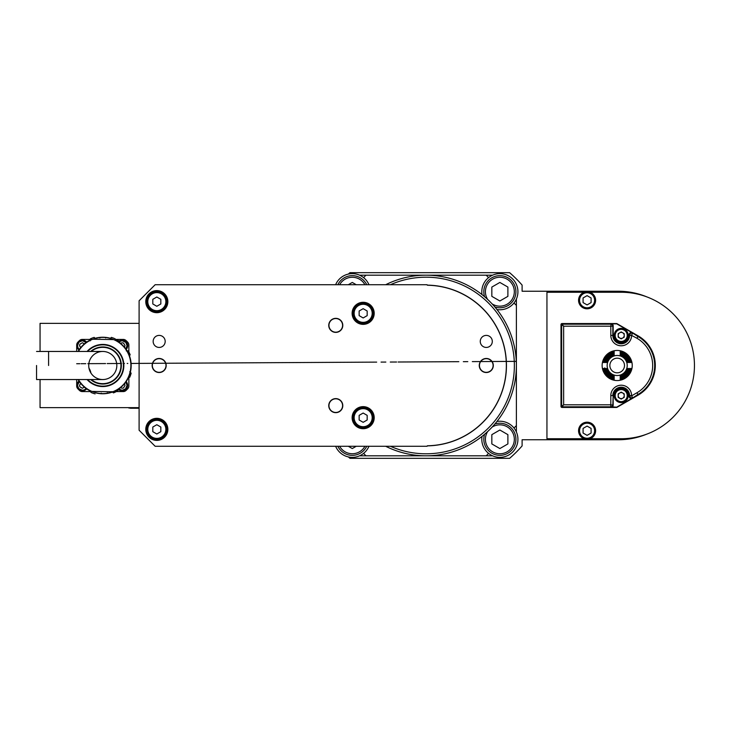 <?xml version="1.0" encoding="UTF-8"?>
<svg xmlns="http://www.w3.org/2000/svg" width="731" height="731" viewBox="0 0 731 731"><rect width="100%" height="100%" fill="white"/><g stroke="black" fill="none" stroke-linecap="round" stroke-linejoin="round"><path stroke-width="1.1" d="M464.962 295.16L460.932 293.076L464.962 295.16M471.367 299.098L470.143 298.285M476.347 290.472L472.71 288.16M390.409 446.275A88.305 88.305 0 0 0 491.789 306.517A88.305 88.305 0 0 0 390.409 284.724M427.279 285.136A80.373 80.373 0 0 1 495.682 405.687A80.373 80.373 0 0 1 427.279 445.864A80.373 80.373 0 0 0 494.887 407.039L492.475 410.785L494.887 407.039M385.694 284.724A90.306 90.306 0 0 1 504.28 410.658A90.306 90.306 0 0 1 385.694 446.275M504.088 410.996L504.28 410.658C500.214 417.273 500.214 417.273 504.28 410.658C500.214 417.273 500.214 417.273 504.28 410.658L504.481 410.319M506.437 406.71L507.122 405.339M504.28 410.658C507.981 403.823 507.981 403.823 504.28 410.658L504.509 410.265M496.45 404.325L498.496 400.36L496.45 404.325M621.204 388.581A7.027 7.027 0 0 0 614.177 395.599A7.027 7.027 0 0 0 621.204 402.626A7.027 7.027 0 0 0 628.221 395.599A7.027 7.027 0 0 0 621.204 388.581A23.081 23.081 0 0 0 624.594 388.325M622.702 338.005A3.006 3.006 0 0 1 618.188 335.401A3.006 3.006 0 0 1 621.204 332.386L621.204 332.386A3.006 3.006 0 0 1 622.702 338.005A3.006 3.006 0 0 1 621.204 338.407M491.835 287.073L491.835 296.347L499.867 300.98L507.89 296.347L507.89 287.073L499.867 282.44L491.835 287.073M484.616 296.74A16.055 16.055 0 0 1 499.867 275.651A16.055 16.055 0 0 1 515.922 291.687A16.055 16.055 0 0 1 494.841 306.956M492.557 275.194L365.966 275.194L363.636 277.515L365.061 278.94A18.065 18.065 0 0 0 335.63 284.724M516.388 299.016L516.388 305.384L514.057 303.063L512.641 304.48A18.065 18.065 0 0 0 512.641 278.94A18.065 18.065 0 0 0 482.04 294.63M359.597 455.806L365.966 455.806L363.636 453.485L365.061 452.06A18.065 18.065 0 0 0 368.945 446.275M348.331 446.275L352.287 448.56L356.244 446.275M366.743 446.275A16.055 16.055 0 0 1 337.832 446.275M335.63 446.275A18.065 18.065 0 0 0 365.061 452.06M516.388 431.984L516.388 425.616L514.057 427.937L512.641 426.52A18.065 18.065 0 0 0 496.952 421.467M491.835 434.653L491.835 443.927L499.867 448.56L507.89 443.927L507.89 434.653L499.867 430.02L491.835 434.653M494.841 424.044A16.055 16.055 0 0 1 515.922 439.267A16.055 16.055 0 0 1 499.913 455.349A16.055 16.055 0 0 1 484.616 434.26M482.04 436.38A18.065 18.065 0 0 0 512.641 452.06A18.065 18.065 0 0 0 512.641 426.52M487.093 452.06L488.518 453.485L486.188 455.806L492.557 455.806M365.966 455.806L486.188 455.806M356.244 284.724L352.287 282.44L348.331 284.724M337.832 284.724A16.055 16.055 0 0 1 366.743 284.724M359.597 275.194L365.966 275.194M368.945 284.724A18.065 18.065 0 0 0 365.061 278.94M348.358 456.921A122.424 122.424 0 0 0 349.966 458.328L509.608 458.328A122.424 122.424 0 0 0 522.108 445.91L522.108 439.751L618.435 439.751A74.251 74.251 0 0 0 646.414 434.269M646.661 296.813A74.251 74.251 0 0 0 618.435 291.24L522.108 291.24L522.108 285.09A122.424 122.424 0 0 0 509.608 272.672L349.966 272.672A122.424 122.424 0 0 0 348.358 274.079M621.204 338.873L624.21 337.137L624.21 333.656L621.204 331.92L618.188 333.656L618.188 337.137L621.204 338.873M619.696 332.788A3.006 3.006 0 0 1 622.702 332.788M619.696 338.005A3.006 3.006 0 0 1 618.188 335.401M621.204 341.423A6.022 6.022 0 0 1 615.986 332.386A6.022 6.022 0 0 1 626.412 332.386A6.022 6.022 0 0 1 621.204 341.423M621.204 328.374A7.027 7.027 0 0 0 614.177 335.401A7.027 7.027 0 0 0 621.204 342.419A7.027 7.027 0 0 0 628.221 335.401A7.027 7.027 0 0 0 621.204 328.374M627.353 362.494L627.938 362.494L627.353 362.494A10.599 10.599 0 0 0 620.199 355.339L620.199 354.754L620.199 355.339M627.938 362.494A11.166 11.166 0 0 0 620.199 354.754M620.199 376.246L620.199 375.661A10.599 10.599 0 0 0 627.353 368.506L627.938 368.506A11.166 11.166 0 0 1 620.199 376.246L620.199 375.661M627.353 368.506L627.938 368.506M628.523 362.494L629.108 362.494L628.523 362.494A11.723 11.723 0 0 0 620.199 354.17L620.199 353.585L620.199 354.17M629.108 362.494A12.29 12.29 0 0 0 620.199 353.585M620.199 377.415L620.199 376.83A11.723 11.723 0 0 0 628.523 368.506L629.108 368.506A12.29 12.29 0 0 1 620.199 377.415L620.199 376.83M628.523 368.506L629.108 368.506M629.683 362.494L630.268 362.494L629.683 362.494A12.856 12.856 0 0 0 620.199 353L620.199 352.424L620.199 353M630.268 362.494A13.423 13.423 0 0 0 620.199 352.424M620.199 378.576L620.199 378A12.856 12.856 0 0 0 629.683 368.506L630.268 368.506A13.423 13.423 0 0 1 620.199 378.576L620.199 378M629.683 368.506L630.268 368.506M630.844 362.494L631.42 362.494L630.844 362.494A13.99 13.99 0 0 0 620.199 351.839L620.199 351.264L620.199 351.839M631.42 362.494A14.547 14.547 0 0 0 620.199 351.264M620.199 379.736L620.199 379.161A13.99 13.99 0 0 0 630.844 368.506L631.42 368.506A14.547 14.547 0 0 1 620.199 379.736L620.199 379.161M630.844 368.506L631.42 368.506M614.177 354.754L614.177 355.339A10.599 10.599 0 0 0 607.022 362.494L606.438 362.494A11.166 11.166 0 0 1 614.177 354.754L614.177 355.339M607.022 362.494L606.438 362.494M607.022 368.506L606.438 368.506L607.022 368.506A10.599 10.599 0 0 0 614.177 375.661L614.177 376.246L614.177 375.661M606.438 368.506A11.166 11.166 0 0 0 614.177 376.246M614.177 353.585L614.177 354.17A11.723 11.723 0 0 0 605.853 362.494L605.268 362.494A12.29 12.29 0 0 1 614.177 353.585L614.177 354.17M605.853 362.494L605.268 362.494M605.853 368.506L605.268 368.506L605.853 368.506A11.723 11.723 0 0 0 614.177 376.83L614.177 377.415L614.177 376.83M605.268 368.506A12.29 12.29 0 0 0 614.177 377.415L614.177 378.576A13.423 13.423 0 0 1 604.108 368.506L604.692 368.506A12.856 12.856 0 0 0 614.177 378L614.177 379.736A14.547 14.547 0 0 1 602.956 368.506L603.532 368.506A13.99 13.99 0 0 0 614.177 379.161L614.177 379.736M614.177 351.264L614.177 351.839A13.99 13.99 0 0 0 603.532 362.494L602.956 362.494A14.547 14.547 0 0 1 614.177 351.264L614.177 353A12.856 12.856 0 0 0 604.692 362.494L604.108 362.494A13.423 13.423 0 0 1 614.177 352.424L614.177 353M604.692 362.494L604.108 362.494M604.692 368.506L604.108 368.506M603.532 362.494L602.956 362.494M603.532 368.506L602.956 368.506M609.864 365.5A7.328 7.328 0 0 0 620.847 371.841A7.328 7.328 0 0 0 620.847 359.159A7.328 7.328 0 0 0 609.864 365.5M617.183 355.467A10.033 10.033 0 0 1 625.873 370.516A10.033 10.033 0 0 1 608.494 370.516A10.033 10.033 0 0 1 617.183 355.467M617.183 350.451A15.049 15.049 0 0 0 604.153 373.029A15.049 15.049 0 0 0 630.223 373.029A15.049 15.049 0 0 0 617.183 350.451M622.702 398.212A3.006 3.006 0 0 1 618.289 394.822A3.006 3.006 0 0 1 624.21 395.599A3.006 3.006 0 0 1 621.204 398.614M621.204 399.08L624.21 397.344L624.21 393.863L621.204 392.127L618.188 393.863L618.188 397.344L621.204 399.08M619.696 398.212A3.006 3.006 0 0 1 621.204 392.593A3.006 3.006 0 0 1 622.702 392.995M621.204 401.621A6.022 6.022 0 0 1 615.986 392.593A6.022 6.022 0 0 1 626.412 392.593A6.022 6.022 0 0 1 621.204 401.621M611.171 407.167A2.01 2.01 -135 0 0 613.172 405.157L613.172 395.599A8.032 8.032 0 0 1 621.204 387.576A8.032 8.032 0 0 1 629.227 395.599L629.227 396.458A2.01 2.01 -60 0 0 632.233 398.203L616.882 407.066A0.722 0.722 0 0 1 616.516 407.167L610.814 406.811A2.01 2.001 -45 0 0 612.825 404.8L613.172 395.599M610.814 395.599L612.825 395.599A8.379 8.379 0 0 1 621.204 387.22A8.379 8.379 0 0 1 629.583 395.599L629.583 395.855A2.01 2.001 30 0 0 632.589 397.591L631.584 395.855L636.939 392.757A31.479 31.479 0 0 0 636.939 338.243L631.584 335.401A10.389 10.389 0 0 1 621.204 345.781A10.389 10.389 0 0 1 610.814 335.401L610.814 326.2L563.638 326.2L562.002 324.189L561.627 324.564L563.638 326.2L563.638 404.8L561.627 406.436L562.002 406.811L563.638 404.8L610.814 404.8L610.814 395.599A10.389 10.389 0 0 1 621.204 385.219A10.389 10.389 0 0 1 631.584 395.599L629.227 396.458M616.516 407.167L616.516 407.441A1.005 1.005 0 0 0 616.681 407.432A1.005 1.005 0 0 1 616.516 407.441L562.002 407.441L562.002 406.811L610.814 406.811L610.814 404.8L613.172 405.157M629.227 334.542L629.583 335.145L631.584 335.145L632.589 333.409A2.01 2.001 150 0 0 629.583 335.145L629.227 334.542A2.01 2.01 -120 0 1 632.233 332.806L637.944 336.507L638.254 335.958A34.119 34.119 0 0 1 638.254 395.042L617.019 407.304A1.005 1.005 0 0 1 616.681 407.432A1.005 1.005 0 0 0 617.019 407.304L638.254 395.042L637.944 394.493A33.48 33.48 0 0 0 637.944 336.507L636.939 338.243M631.584 335.401L629.583 335.401A8.379 8.379 0 0 1 621.204 343.78A8.379 8.379 0 0 1 612.825 335.401L612.825 326.2L610.814 326.2L611.171 323.842A2.01 2.01 -45 0 1 613.172 325.843L613.172 335.401A8.032 8.032 0 0 0 621.204 343.424A8.032 8.032 0 0 0 629.227 335.401M562.002 407.441A1.005 1.005 0 0 1 560.997 406.436L560.997 324.564A1.005 1.005 0 0 1 562.002 323.559L616.516 323.559A1.005 1.005 0 0 1 616.681 323.568A1.005 1.005 0 0 0 616.516 323.559L616.516 323.842A0.722 0.722 0 0 1 616.882 323.934L632.233 332.806M617.019 323.696L638.254 335.958L617.019 323.696A1.005 1.005 0 0 0 616.681 323.568A1.005 1.005 0 0 1 617.019 323.696L616.882 323.934M611.171 323.842L616.516 323.842M583.073 433.044L587.084 435.356L591.096 433.044L591.096 428.403L587.084 426.091L583.073 428.403L583.073 433.044M587.084 423.194A7.529 7.529 0 0 1 593.599 434.488A7.529 7.529 0 0 1 580.569 434.488A7.529 7.529 0 0 1 587.084 423.194M587.084 439.249A8.525 8.525 0 0 1 578.559 430.723A8.525 8.525 0 0 1 587.084 422.189A8.525 8.525 0 0 1 595.61 430.723A8.525 8.525 0 0 1 587.084 439.249M583.073 302.597L587.084 304.918L591.096 302.597L591.096 297.956L587.084 295.644L583.073 297.956L583.073 302.597M587.084 292.756A7.529 7.529 0 0 1 593.599 304.041A7.529 7.529 0 0 1 580.569 304.041A7.529 7.529 0 0 1 587.084 292.756M587.084 308.811A8.525 8.525 0 0 1 578.559 300.277A8.525 8.525 0 0 1 587.084 291.751A8.525 8.525 0 0 1 595.61 300.277A8.525 8.525 0 0 1 587.084 308.811M589.963 438.746L621.204 438.746A73.246 73.246 0 0 0 694.45 365.5A73.246 73.246 0 0 0 621.204 292.254L589.963 292.254M584.206 292.254L546.943 292.254L546.943 438.746L584.206 438.746M516.388 425.616L516.388 305.384M486.188 275.194L488.518 277.515L487.093 278.94M496.952 309.533A18.065 18.065 0 0 0 512.641 304.48M90.936 373.057A12.948 12.948 0 0 0 88.99 368.196A12.948 12.948 0 0 1 90.936 373.057M84.376 387.128L82.411 388.262L79.898 386.818L79.515 385.365L80.684 383.336M86.167 388.536L84.458 389.833L82.384 390.281L78.747 388.654L77.486 385.319L79.332 381.527M86.66 388.883A5.519 5.519 0 0 1 76.892 385.31A5.519 5.519 0 0 1 79.003 381.025M120.56 387.64L122.141 388.262L123.585 387.878L125.038 385.365L124.471 383.821M125.814 382.103L127.057 385.374L125.522 388.929L122.114 390.281L118.915 389.075M126.171 381.6A5.519 5.519 0 0 1 126.116 389.194A5.519 5.519 0 0 1 118.523 389.532M116.33 391.588L123.237 391.588A4.011 4.011 0 0 0 125.97 390.518A34.119 34.119 0 0 0 127.797 388.691A4.011 4.011 0 0 0 128.866 385.968L128.866 377.388M90.754 390.893L91.311 391.149L90.745 391.131A1.005 1.005 0 0 1 90.342 391.03A28.399 28.399 0 0 1 78.098 379.544M130.301 372.463L130.831 369.895L130.301 372.463M130.968 362.083L130.529 359.506L130.968 362.083M114.237 339.851L116.905 339.942A2.211 2.211 0 0 1 118.778 341.112A8.032 8.032 0 0 0 120.77 343.533A28.399 28.399 0 0 1 119.994 388.079A8.032 8.032 0 0 0 117.919 390.436A2.211 2.211 0 0 1 116.01 391.533L113.342 391.533M120.77 343.533A8.032 8.032 0 0 1 118.778 341.112L118.513 341.249A8.324 8.324 0 0 0 120.578 343.762L120.77 343.533M78.098 351.456A28.399 28.399 0 0 1 91.238 339.55A1.005 1.005 0 0 1 91.649 339.467L92.216 339.467M92.8 339.23A28.098 28.098 0 0 1 113.661 339.595L92.8 339.23A28.098 28.098 0 0 0 78.445 351.456A28.098 28.098 0 0 1 92.8 339.23A28.098 28.098 0 0 0 78.445 351.456A28.098 28.098 0 0 1 91.366 339.824L91.238 339.55M36.55 365.5L36.55 379.544L36.55 365.5M116.823 365.5A14.044 14.044 0 0 1 102.779 379.544A14.044 14.044 0 0 1 88.725 365.5A14.044 14.044 0 0 1 102.779 351.456A14.044 14.044 0 0 1 116.823 365.5A14.044 14.044 0 0 0 95.752 353.338A14.044 14.044 0 0 0 95.752 377.662A14.044 14.044 0 0 0 116.823 365.5M103.089 347.344A18.165 18.165 0 0 1 120.935 365.82A18.165 18.165 0 0 1 102.459 383.656A18.165 18.165 0 0 0 120.935 365.82A18.165 18.165 0 0 0 103.089 347.344A18.165 18.165 0 0 0 102.916 347.335A18.165 18.165 0 0 0 91.265 351.456M91.265 379.544A18.165 18.165 0 0 0 102.459 383.656M112.748 391.77A28.098 28.098 0 0 1 91.896 391.405L112.748 391.77A28.098 28.098 0 0 0 130.867 365.993A28.098 28.098 0 0 1 112.748 391.77A28.098 28.098 0 0 0 113.661 339.595M91.896 391.405A28.098 28.098 0 0 1 78.445 379.544A28.098 28.098 0 0 0 91.896 391.405M129.424 355.695L130.173 354.827A29.404 29.404 0 0 0 128.254 350.834L126.271 350.898M129.999 355.028L130.155 354.8A29.404 29.404 0 0 0 128.272 350.871M95.597 338.782L95.103 338.298A28.262 28.262 0 0 1 105.365 337.356L105.639 337.987M99.909 337.987L100.193 337.356M105.365 337.356A28.262 28.262 0 0 1 110.445 338.298L110.874 337.877M115.26 339.888L115.178 338.846A29.404 29.404 0 0 0 111.395 337.393L110.445 338.298M111.395 337.393L111.368 337.384A29.404 29.404 0 0 1 115.206 338.855L115.224 339.12M95.24 338.435L94.189 337.384A29.404 29.404 0 0 0 90.342 338.855L90.242 340.838M94.153 337.393A29.404 29.404 0 0 0 90.37 338.846L90.342 338.855M90.278 339.997L90.306 339.522M90.854 391.131L90.955 392.419A29.404 29.404 0 0 0 95.094 393.881L95.121 393.89A29.404 29.404 0 0 1 90.955 392.419M101.253 393.123L101.572 393.744A28.262 28.262 0 0 1 96.008 392.94M107.274 392.794L107.028 393.442A28.262 28.262 0 0 1 101.572 393.744L101.481 393.57M111.944 391.606L112.464 392.054A28.262 28.262 0 0 1 107.028 393.442M112.318 391.926L113.451 392.894A29.404 29.404 0 0 0 116.576 391.46A29.404 29.404 0 0 1 113.479 392.885M128.555 377.415L129.561 377.333M129.689 377.324L129.707 377.297A29.404 29.404 0 0 0 131.151 373.185L131.16 373.148A29.404 29.404 0 0 1 129.689 377.324M131.16 373.148L129.716 371.796M124.471 347.179L125.038 345.635L123.585 343.122L122.141 342.738L120.56 343.351M119.153 341.733L122.168 340.719L125.796 342.346L127.057 345.644L125.814 348.897M118.833 341.213A5.519 5.519 0 0 1 126.171 349.409M128.866 351.949L128.866 345.032A4.011 4.011 0 0 0 127.797 342.309A34.119 34.119 0 0 0 125.97 340.482A4.011 4.011 0 0 0 123.237 339.412L115.233 339.412M80.684 347.664L79.515 345.635L79.898 344.182L82.411 342.738L84.376 343.872M79.332 349.473L78.053 347.919L77.486 345.626L79.021 342.071L82.429 340.719L86.167 342.464M79.003 349.975A5.519 5.519 0 0 1 80.565 340.436A5.519 5.519 0 0 1 86.66 342.117M90.315 339.412L82.311 339.412A4.011 4.011 0 0 0 79.578 340.482A34.119 34.119 0 0 0 77.76 342.309A4.011 4.011 0 0 0 76.691 345.032L76.691 351.456M76.691 379.544L76.691 385.968A4.011 4.011 0 0 0 77.76 388.691A34.119 34.119 0 0 0 79.578 390.518A4.011 4.011 0 0 0 82.311 391.588L90.891 391.588M128.866 408.044L139.1 408.245M130.374 408.245L138.397 408.245M126.353 407.642L130.374 407.642M138.397 407.642L139.1 408.044M139.1 407.642L40.059 407.642L40.059 379.544M40.059 351.456L40.059 323.358L139.1 323.358M359.149 419.996L363.161 422.317L367.172 419.996L367.172 415.363L363.161 413.042L359.149 415.363L359.149 419.996M363.161 426.712A9.028 9.028 0 0 0 372.189 417.675A9.028 9.028 0 0 0 363.161 408.647A9.028 9.028 0 0 0 354.133 417.675A9.028 9.028 0 0 0 363.161 426.712M363.161 427.708A10.033 10.033 0 0 1 353.128 417.675A10.033 10.033 0 0 1 363.161 407.642A10.033 10.033 0 0 1 373.194 417.675A10.033 10.033 0 0 1 363.161 427.708M363.161 406.637A11.038 11.038 0 0 0 352.123 417.675A11.038 11.038 0 0 0 363.161 428.713A11.038 11.038 0 0 0 374.199 417.675A11.038 11.038 0 0 0 363.161 406.637M359.149 315.637L363.161 317.958L367.172 315.637L367.172 311.004L363.161 308.683L359.149 311.004L359.149 315.637M363.161 322.353A9.028 9.028 0 0 0 372.189 313.325A9.028 9.028 0 0 0 363.161 304.288A9.028 9.028 0 0 0 354.133 313.325A9.028 9.028 0 0 0 363.161 322.353M363.161 323.358A10.033 10.033 0 0 1 353.128 313.325A10.033 10.033 0 0 1 363.161 303.292A10.033 10.033 0 0 1 373.194 313.325A10.033 10.033 0 0 1 363.161 323.358M363.161 302.287A11.038 11.038 0 0 0 352.123 313.325A11.038 11.038 0 0 0 363.161 324.363A11.038 11.038 0 0 0 374.199 313.325A11.038 11.038 0 0 0 363.161 302.287M152.806 431.674L156.818 433.995L160.829 431.674L160.829 427.041L156.818 424.72L152.806 427.041L152.806 431.674M156.818 438.39A9.028 9.028 0 0 0 165.855 429.353A9.028 9.028 0 0 0 156.818 420.325A9.028 9.028 0 0 0 147.79 429.353A9.028 9.028 0 0 0 156.818 438.39M156.818 439.395A10.033 10.033 0 0 1 146.785 429.353A10.033 10.033 0 0 1 156.818 419.32A10.033 10.033 0 0 1 166.851 429.353A10.033 10.033 0 0 1 156.818 439.395M156.818 418.324A11.038 11.038 0 0 0 145.78 429.353A11.038 11.038 0 0 0 156.818 440.391A11.038 11.038 0 0 0 167.856 429.353A11.038 11.038 0 0 0 156.818 418.324M152.806 303.959L156.818 306.28L160.829 303.959L160.829 299.326L156.818 297.005L152.806 299.326L152.806 303.959M156.818 310.675A9.028 9.028 0 0 0 165.855 301.647A9.028 9.028 0 0 0 156.818 292.61A9.028 9.028 0 0 0 147.79 301.647A9.028 9.028 0 0 0 156.818 310.675M156.818 311.68A10.033 10.033 0 0 1 146.785 301.647A10.033 10.033 0 0 1 156.818 291.605A10.033 10.033 0 0 1 166.851 301.647A10.033 10.033 0 0 1 156.818 311.68M156.818 290.609A11.038 11.038 0 0 0 145.78 301.647A11.038 11.038 0 0 0 156.818 312.685A11.038 11.038 0 0 0 167.856 301.647A11.038 11.038 0 0 0 156.818 290.609M335.767 398.815A6.826 6.826 0 0 0 328.95 405.641A6.826 6.826 0 0 0 335.767 412.458A6.826 6.826 0 0 0 342.592 405.641A6.826 6.826 0 0 0 335.767 398.815M335.767 398.614A7.027 7.027 0 0 0 328.749 405.641A7.027 7.027 0 0 0 335.767 412.659A7.027 7.027 0 0 0 342.793 405.641A7.027 7.027 0 0 0 335.767 398.614M335.767 318.542A6.826 6.826 0 0 0 328.95 325.368A6.826 6.826 0 0 0 335.767 332.185A6.826 6.826 0 0 0 342.592 325.368A6.826 6.826 0 0 0 335.767 318.542M335.767 318.341A7.027 7.027 0 0 0 328.749 325.368A7.027 7.027 0 0 0 335.767 332.386A7.027 7.027 0 0 0 342.793 325.368A7.027 7.027 0 0 0 335.767 318.341M159.166 347.435A6.022 6.022 0 0 1 153.958 338.407A6.022 6.022 0 0 1 164.384 338.407A6.022 6.022 0 0 1 159.166 347.435M486.279 347.435A6.022 6.022 0 0 1 481.071 338.407A6.022 6.022 0 0 1 491.497 338.407A6.022 6.022 0 0 1 486.279 347.435M159.166 358.674A6.826 6.826 0 0 0 152.34 365.5A6.826 6.826 0 0 0 159.166 372.326A6.826 6.826 0 0 0 165.992 365.5A6.826 6.826 0 0 0 159.166 358.674M159.166 358.473A7.027 7.027 0 0 0 152.139 365.5A7.027 7.027 0 0 0 159.166 372.527A7.027 7.027 0 0 0 166.193 365.5A7.027 7.027 0 0 0 159.166 358.473M486.279 358.674A6.826 6.826 0 0 0 479.454 365.5A6.826 6.826 0 0 0 486.279 372.326A6.826 6.826 0 0 0 493.105 365.5A6.826 6.826 0 0 0 486.279 358.674M486.279 358.473A7.027 7.027 0 0 0 479.262 365.5A7.027 7.027 0 0 0 486.279 372.527A7.027 7.027 0 0 0 493.306 365.5A7.027 7.027 0 0 0 486.279 358.473M155.155 446.275L139.1 430.221L139.1 300.779L155.155 284.724L427.078 284.724A0.512 0.512 0 0 0 427.589 285.245A80.273 80.273 0 0 1 506.345 365.5A80.273 80.273 0 0 1 427.589 445.764A0.512 0.512 0 0 0 427.078 446.275L155.155 446.275M604.318 368.506L604.701 367.912M487.668 299.454A14.446 14.446 0 0 1 494.531 278.283A14.446 14.446 0 0 1 514.057 288.973A14.446 14.446 0 0 1 492.118 303.904M364.933 446.275A14.446 14.446 0 0 1 339.641 446.275M492.118 427.096A14.446 14.446 0 0 1 513.738 435.237A14.446 14.446 0 0 1 487.202 446.248A14.446 14.446 0 0 1 487.668 431.546M339.641 284.724A14.446 14.446 0 0 1 364.933 284.724M631.584 395.599L629.227 395.599M636.939 392.757L637.944 394.493L632.233 398.203M610.814 335.401L613.172 335.401M562.002 323.559L562.002 324.189L610.814 324.189A2.01 2.001 -135 0 1 612.825 326.2L613.172 325.843M560.997 324.564L561.627 324.564L561.627 406.436L560.997 406.436M119.994 388.079L119.811 387.841A8.324 8.324 0 0 0 117.654 390.281A1.91 1.91 0 0 1 116.01 391.231L114.054 391.231L116.01 391.533M114.941 340.18L116.896 340.244L118.513 341.249M90.342 391.03L90.47 390.756A28.098 28.098 0 0 1 78.445 379.544M48.593 365.5L48.593 351.456L48.593 365.5M90.644 351.456A18.567 18.567 0 0 1 120.112 372.125A18.567 18.567 0 0 1 90.644 379.544M87.638 351.456A20.651 20.651 0 0 1 123.429 365.856A20.651 20.651 0 0 1 87.638 379.544M87.071 351.456A21.071 21.071 0 0 1 123.85 365.728A21.071 21.071 0 0 1 87.071 379.544M118.111 340.737A1.91 1.91 0 0 0 117.536 340.381M516.388 361.379L472.317 361.607M467.794 361.635L463.326 361.662M458.821 361.681L406.875 361.964M406.372 361.964L398.093 362.009M396.595 362.019L390.263 362.046M385.849 362.073L381.061 362.101M376.675 362.119L131.032 363.435M127.824 363.453L127.185 363.453M124.444 363.471L123.119 363.481M121.529 363.49L107.192 363.563M105.593 363.572L87.811 363.663M85.774 363.672L81.095 363.7M79.88 363.709L76.691 363.727M81.178 383.939L83.032 385.913M36.55 379.544L102.779 379.544M36.55 351.456L102.779 351.456"/></g></svg>
